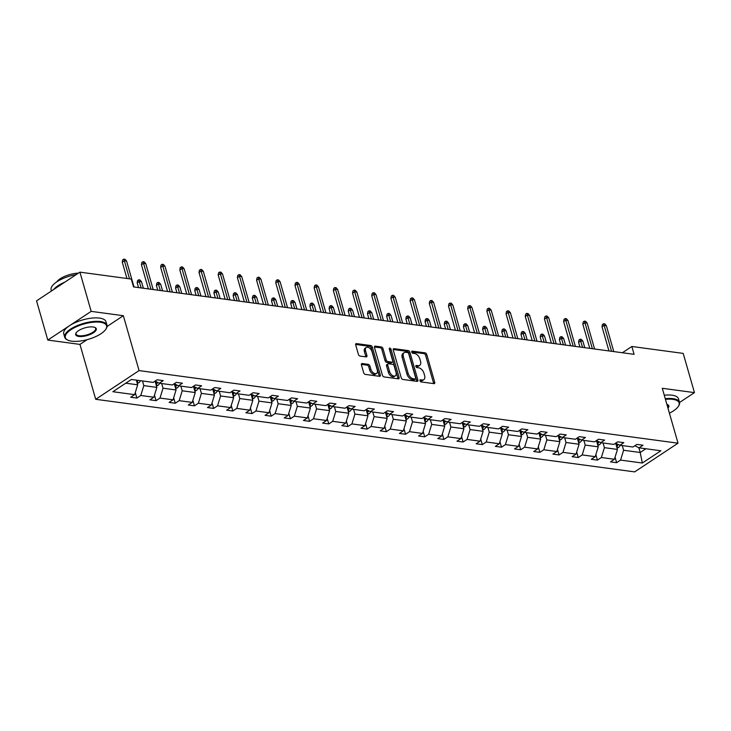 <?xml version="1.0" encoding="UTF-8"?>
<svg xmlns="http://www.w3.org/2000/svg" width="731" height="731" viewBox="0 0 731 731"><rect width="100%" height="100%" fill="white"/><g stroke="black" fill="none" stroke-linecap="round" stroke-linejoin="round"><path stroke-width="1.1" d="M419.969 380.723A1.206 0.722 56.5 0 0 421.12 381.92L433.958 383.647A1.727 1.033 56.5 0 0 434.461 383.547A1.727 1.033 56.5 0 0 434.717 382.267L426.776 354.553A1.727 1.033 56.5 0 0 425.122 352.854L412.293 351.127A1.206 0.722 56.5 0 0 411.937 351.2A1.206 0.722 56.5 0 0 411.754 352.086A1.206 0.722 56.5 0 0 412.914 353.283L414.568 353.502A5.519 3.317 56.5 0 1 419.85 358.948L420.508 361.26A5.519 3.317 56.5 0 1 419.695 365.345A5.519 3.317 56.5 0 1 418.059 365.664L416.396 365.445A1.206 0.722 56.5 0 0 416.04 365.518A1.206 0.722 56.5 0 0 415.866 366.405A1.206 0.722 56.5 0 0 417.017 367.602L418.68 367.821A5.519 3.317 56.5 0 1 423.953 373.267L424.62 375.579A5.519 3.317 56.5 0 1 423.797 379.663A5.519 3.317 56.5 0 1 422.171 379.983L420.508 379.764A1.206 0.722 56.5 0 0 420.151 379.837A1.206 0.722 56.5 0 0 419.969 380.723M362.192 363.545A1.727 1.033 56.5 0 0 361.681 363.645A1.727 1.033 56.5 0 0 361.425 364.924L363.654 372.7A1.727 1.033 56.5 0 0 365.308 374.4L379.553 376.319A1.727 1.033 56.5 0 0 380.065 376.218A1.727 1.033 56.5 0 0 380.321 374.939L372.371 347.225A1.727 1.033 56.5 0 0 370.727 345.525L356.481 343.607A1.727 1.033 56.5 0 0 355.97 343.707A1.727 1.033 56.5 0 0 355.714 344.986L358.4 354.38A1.727 1.033 56.5 0 0 360.054 356.079L366.149 356.902A1.727 1.033 56.5 0 0 366.66 356.801A1.727 1.033 56.5 0 0 366.916 355.522L365.582 350.862A4.614 2.769 56.5 0 1 366.268 347.453A4.614 2.769 56.5 0 1 372.042 351.739L377.269 369.977A4.614 2.769 56.5 0 1 376.593 373.395A4.614 2.769 56.5 0 1 370.809 369.109L369.941 366.067A1.727 1.033 56.5 0 0 368.296 364.367L362.192 363.545L361.388 364.075M123.338 315.701L91.165 311.369L79.926 272.151L36.55 300.852L47.798 340.07L79.962 344.402L95.706 399.3L139.082 370.599L123.338 315.701L107.064 326.474M679.547 402.479L694.45 392.62L662.277 388.289L678.021 443.187L139.082 370.599M694.45 392.62L683.202 353.402L631.849 346.485L622.383 352.753M79.926 272.151L131.278 279.068L133.535 286.908L634.097 354.325L631.849 346.485M401.209 377.753A1.727 1.033 56.5 0 0 402.863 379.462L417.109 381.381A1.727 1.033 56.5 0 0 417.62 381.28A1.727 1.033 56.5 0 0 417.876 380.001L409.927 352.287A1.727 1.033 56.5 0 0 408.282 350.588L394.027 348.669A1.727 1.033 56.5 0 0 393.516 348.769A1.727 1.033 56.5 0 0 393.269 350.039L401.209 377.753M398.331 378.85L384.086 376.931A1.727 1.033 56.5 0 1 382.432 375.231L374.491 347.517A1.727 1.033 56.5 0 1 374.747 346.238A1.727 1.033 56.5 0 1 375.25 346.138L381.354 346.96A1.727 1.033 56.5 0 1 382.998 348.66L386.224 359.899A1.727 1.033 56.5 0 0 387.869 361.598L391.917 362.147A1.727 1.033 56.5 0 0 392.428 362.046A1.727 1.033 56.5 0 0 392.684 360.767L389.331 349.071A1.206 0.722 56.5 0 1 389.504 348.175A1.206 0.722 56.5 0 1 391.021 349.299L399.099 377.47A1.727 1.033 56.5 0 1 398.843 378.749A1.727 1.033 56.5 0 1 398.331 378.85M91.165 311.369L47.798 340.07M131.388 379.462L153.163 382.395L157.092 379.8L163.241 380.623L159.312 383.227L172.352 384.981L176.281 382.377L182.43 383.208L178.501 385.804L191.549 387.567L195.469 384.963L201.619 385.794L197.699 388.389L210.738 390.144L214.667 387.549L220.817 388.38L216.888 390.975L229.927 392.73L233.856 390.135L240.006 390.966L236.076 393.561L249.116 395.316L253.045 392.721L259.194 393.543L255.265 396.147L268.304 397.902L272.234 395.307L278.383 396.129L274.463 398.733L287.502 400.487L291.422 397.892L297.581 398.715L293.652 401.319L306.691 403.073L310.62 400.469L316.77 401.301L312.841 403.896L325.88 405.659L329.809 403.055L335.958 403.887L332.029 406.482L345.069 408.236L348.998 405.641L355.147 406.473L351.227 409.068L364.266 410.822L368.186 408.227L374.345 409.058L370.416 411.654L383.455 413.408L387.384 410.813L393.534 411.635L389.605 414.239L402.644 415.994L406.573 413.399L412.723 414.221L408.793 416.825L421.833 418.58L425.762 415.985L431.911 416.807L427.991 419.411L441.031 421.166L444.951 418.561L451.109 419.393L447.18 421.988L460.219 423.752L464.148 421.147L470.298 421.979L466.369 424.574L479.408 426.328L483.337 423.733L489.487 424.565L485.558 427.16L498.597 428.914L502.526 426.319L508.675 427.151L504.746 429.746L517.795 431.5L521.715 428.905L527.864 429.727L523.944 432.332L536.983 434.086L540.913 431.491L547.062 432.313L543.133 434.918L556.172 436.672L560.101 434.077L566.251 434.899L562.322 437.503L575.361 439.258L579.29 436.654L585.44 437.485L581.51 440.08L594.559 441.844L598.479 439.24L604.628 440.071L600.708 442.666L613.748 444.43L617.677 441.826L623.826 442.657L619.897 445.252L632.936 447.006L636.865 444.411L643.015 445.243L639.086 447.838L660.861 450.771L642.339 463.025L620.564 460.091L616.635 462.696L610.486 461.864L614.415 459.269L601.375 457.515L597.446 460.11L591.297 459.278L595.226 456.683L582.187 454.929L578.258 457.524L572.108 456.692L576.037 454.097L562.998 452.343L559.069 454.938L552.919 454.115L556.839 451.511L543.8 449.757L539.88 452.352L533.721 451.53L537.65 448.925L524.611 447.171L520.682 449.775L514.533 448.944L518.462 446.339L505.423 444.585L501.493 447.189L495.344 446.358L499.273 443.763L486.234 441.999L482.305 444.603L476.155 443.772L480.075 441.177L467.036 439.422L463.116 442.017L456.957 441.186L460.886 438.591L447.847 436.836L443.918 439.432L437.768 438.6L441.698 436.005L428.658 434.251L424.729 436.846L418.58 436.023L422.509 433.419L409.47 431.665L405.541 434.26L399.391 433.437L403.311 430.833L390.272 429.079L386.352 431.683L380.193 430.851L384.122 428.247L371.083 426.493L367.154 429.097L361.004 428.265L364.933 425.67L351.894 423.907L347.965 426.511L341.816 425.68L345.745 423.085L332.706 421.33L328.776 423.925L322.627 423.094L326.556 420.499L313.508 418.744L309.588 421.339L303.438 420.508L307.358 417.913L294.319 416.158L290.39 418.753L284.24 417.931L288.169 415.327L275.13 413.572L271.201 416.167L265.051 415.345L268.981 412.741L255.941 410.986L252.012 413.591L245.863 412.759L249.792 410.155L236.753 408.401L232.823 411.005L226.674 410.173L230.594 407.578L217.555 405.815L213.635 408.419L207.476 407.587L211.405 404.992L198.366 403.238L194.437 405.833L188.287 405.001L192.216 402.406L179.177 400.652L175.248 403.247L169.099 402.415L173.028 399.82L159.988 398.066L156.059 400.661L149.91 399.839L153.83 397.235L140.791 395.48L136.871 398.075L130.712 397.253L134.641 394.649L112.866 391.715L131.388 379.462M95.706 399.3L634.654 471.888L678.021 443.187M155.082 381.153L156.863 387.393L143.824 385.63L142.49 380.961M143.824 385.63L140.791 395.48M156.863 387.393L153.83 397.235M155.054 381.143L159.312 383.227M178.501 385.804L174.243 383.729L176.061 389.97L163.022 388.216L161.679 383.537M163.022 388.216L159.988 398.066M176.061 389.97L173.028 399.82M197.699 388.389L193.441 386.315L195.25 392.556L182.211 390.802L180.868 386.123M182.211 390.802L179.177 400.652M195.25 392.556L192.216 402.406M216.888 390.975L212.63 388.892L214.439 395.142L201.4 393.388L200.056 388.709M201.4 393.388L198.366 403.238M214.439 395.142L211.405 404.992M231.846 391.487L233.628 397.728L220.588 395.974L219.254 391.295M220.588 395.974L217.555 405.815M233.628 397.728L230.594 407.578M231.818 391.478L236.076 393.561M251.035 394.073L252.825 400.314L239.786 398.559L238.443 393.881M239.786 398.559L236.753 408.401M252.825 400.314L249.792 410.155M251.007 394.064L255.265 396.147M270.223 396.659L272.014 402.9L258.975 401.145L257.632 396.467M258.975 401.145L255.941 410.986M272.014 402.9L268.981 412.741M270.205 396.65L274.463 398.733M289.412 399.245L291.203 405.486L278.164 403.722L276.821 399.053M278.164 403.722L275.13 413.572M291.203 405.486L288.169 415.327M289.394 399.236L293.652 401.319M308.61 401.831L310.392 408.062L297.353 406.308L296.009 401.63M297.353 406.308L294.319 416.158M310.392 408.062L307.358 417.913M308.583 401.822L312.841 403.896M327.799 404.417L329.59 410.648L316.55 408.894L315.207 404.216M316.55 408.894L313.508 418.744M329.59 410.648L326.556 420.499M327.771 404.407L332.029 406.482M346.987 407.003L348.778 413.234L335.739 411.48L334.396 406.801M335.739 411.48L332.706 421.33M348.778 413.234L345.745 423.085M346.969 406.984L351.227 409.068M366.176 409.579L367.967 415.82L354.928 414.066L353.585 409.387M354.928 414.066L351.894 423.907M367.967 415.82L364.933 425.67M366.158 409.57L370.416 411.654M385.374 412.165L387.156 418.406L374.117 416.652L372.773 411.973M374.117 416.652L371.083 426.493M387.156 418.406L384.122 428.247M385.347 412.156L389.605 414.239M404.563 414.751L406.354 420.992L393.305 419.238L391.971 414.559M393.305 419.238L390.272 429.079M406.354 420.992L403.311 430.833M404.535 414.742L408.793 416.825M423.752 417.337L425.543 423.578L412.503 421.814L411.16 417.145M412.503 421.814L409.47 431.665M425.543 423.578L422.509 433.419M423.733 417.328L427.991 419.411M447.18 421.988L442.922 419.914L444.731 426.155L431.692 424.4L430.349 419.722M431.692 424.4L428.658 434.251M444.731 426.155L441.698 436.005M466.369 424.574L462.111 422.5L463.92 428.741L450.881 426.986L449.538 422.308M450.881 426.986L447.847 436.836M463.92 428.741L460.886 438.591M485.558 427.16L481.3 425.076L483.109 431.327L470.07 429.572L468.735 424.894M470.07 429.572L467.036 439.422M483.109 431.327L480.075 441.177M504.746 429.746L500.497 427.662L502.307 433.912L489.267 432.158L487.924 427.48M489.267 432.158L486.234 441.999M502.307 433.912L499.273 443.763M523.944 432.332L519.686 430.248L521.495 436.498L508.456 434.744L507.113 430.066M508.456 434.744L505.423 444.585M521.495 436.498L518.462 446.339M543.133 434.918L538.875 432.834L540.684 439.084L527.645 437.33L526.302 432.651M527.645 437.33L524.611 447.171M540.684 439.084L537.65 448.925M558.091 435.429L559.873 441.67L546.834 439.907L545.5 435.237M546.834 439.907L543.8 449.757M559.873 441.67L556.839 451.511M558.064 435.42L562.322 437.503M581.51 440.08L577.252 438.006L579.071 444.247L566.032 442.493L564.688 437.814M566.032 442.493L562.998 452.343M579.071 444.247L576.037 454.097M600.708 442.666L596.45 440.592L598.26 446.833L585.22 445.078L583.877 440.4M585.22 445.078L582.187 454.929M598.26 446.833L595.226 456.683M619.897 445.252L615.639 443.169L617.448 449.419L604.409 447.664L603.066 442.986M604.409 447.664L601.375 457.515M617.448 449.419L614.415 459.269M638.839 447.719L640.21 452.489L623.598 450.25L622.264 445.572M623.598 450.25L620.564 460.091M642.339 463.025L640.21 452.489L645.857 448.752M125.741 383.199L137.675 384.808L136.331 380.129M634.828 445.755L639.086 447.838M137.675 384.808L134.641 394.649M615.054 457.177L616.635 462.696M595.866 454.6L597.446 460.11M576.677 452.014L578.258 457.524M557.488 449.428L559.069 454.938M538.299 446.842L539.88 452.352M519.101 444.256L520.682 449.775M499.913 441.67L501.493 447.189M480.724 439.084L482.305 444.603M461.535 436.508L463.116 442.017M442.337 433.922L443.918 439.432M423.148 431.336L424.729 436.846M403.96 428.75L405.541 434.26M384.771 426.164L386.352 431.683M365.573 423.578L367.154 429.097M346.384 420.992L347.965 426.511M327.196 418.415L328.776 423.925M308.007 415.829L309.588 421.339M288.809 413.243L290.39 418.753M269.62 410.658L271.201 416.167M250.431 408.072L252.012 413.591M231.243 405.486L232.823 411.005M212.045 402.9L213.635 408.419M192.856 400.323L194.437 405.833M173.667 397.737L175.248 403.247M154.479 395.151L156.059 400.661M135.29 392.565L136.871 398.075M79.962 344.402L87.117 339.668M419.941 380.623L420.992 380.76A5.519 3.317 56.5 0 0 422.628 380.44L423.797 379.663M419.695 365.345L418.525 366.121A5.519 3.317 56.5 0 1 416.889 366.441L415.838 366.304M433.629 383.601A1.727 1.033 56.5 0 0 433.547 383.044L425.597 355.33A1.727 1.033 56.5 0 0 423.953 353.63L411.736 351.986M416.78 381.335A1.727 1.033 56.5 0 0 416.707 380.778L408.757 353.064A1.727 1.033 56.5 0 0 407.103 351.364L393.187 349.482M415.162 379.042A1.206 0.722 56.5 0 0 415.519 378.969A1.206 0.722 56.5 0 0 415.701 378.082L408.72 353.749A1.206 0.722 56.5 0 0 407.569 352.561L405.815 352.324A5.519 3.317 56.5 0 0 404.188 352.644A5.519 3.317 56.5 0 0 403.366 356.728L408.136 373.358A5.519 3.317 56.5 0 0 413.408 378.804L415.162 379.042L413.993 379.818A1.206 0.722 56.5 0 0 414.349 379.745L415.519 378.969M404.188 352.644L403.009 353.42A5.519 3.317 56.5 0 0 402.196 357.505L403.366 356.728M413.993 379.818L412.238 379.581A5.519 3.317 56.5 0 1 406.966 374.135L402.196 357.505M374.409 346.96L380.184 347.737L381.354 346.96M392.428 362.046L391.259 362.823A1.727 1.033 56.5 0 1 390.747 362.923L386.699 362.375A1.727 1.033 56.5 0 1 385.054 360.675L381.829 349.436A1.727 1.033 56.5 0 0 380.184 347.737M398.002 378.804A1.727 1.033 56.5 0 0 397.929 378.247L389.851 350.076A1.206 0.722 56.5 0 0 389.395 349.29M389.568 371.558A4.614 2.769 56.5 0 0 395.343 375.844A4.614 2.769 56.5 0 0 396.028 372.435L394.183 366.003A1.727 1.033 56.5 0 0 392.538 364.303L388.49 363.755A1.727 1.033 56.5 0 0 387.978 363.855A1.727 1.033 56.5 0 0 387.722 365.135L389.568 371.558L388.399 372.335A4.614 2.769 56.5 0 0 394.173 376.62L395.343 375.844M387.978 363.855L386.809 364.632A1.727 1.033 56.5 0 0 386.553 365.911L387.722 365.135M388.399 372.335L386.553 365.911M376.593 373.395L375.414 374.171A4.614 2.769 56.5 0 1 369.639 369.886L368.771 366.843A1.727 1.033 56.5 0 0 367.117 365.144L361.352 364.367M366.268 347.453L365.089 348.23A4.614 2.769 56.5 0 0 364.413 351.638L365.582 350.862M365.82 356.856A1.727 1.033 56.5 0 0 365.747 356.299L364.413 351.638M379.225 376.273A1.727 1.033 56.5 0 0 379.151 375.716L371.202 348.002A1.727 1.033 56.5 0 0 369.557 346.302L355.631 344.429M617.037 447.975L618.59 447.372A4.66 3.299 -82.3 0 0 620.18 445.289M616.644 446.623L617.074 446.275A4.66 3.299 -82.3 0 0 618.06 444.357M616.708 443.69A4.66 3.299 97.7 0 1 616.215 445.115M578.587 342.3L578.961 340.016L580.131 339.239L581.364 339.403L582.909 341.203L580.697 340.902L578.587 342.3L579.939 347.033M580.131 339.239L582.552 347.389M582.909 341.203L584.763 347.682M611.564 351.291L604.135 325.386L602.024 326.784L602.408 324.5L603.578 323.723L604.135 325.386L606.355 325.688L613.784 351.593M602.024 326.784L608.96 350.944M603.578 323.723L604.811 323.888L606.355 325.688M669.413 413.17A21.446 7.968 164 0 0 678.277 406.473A21.446 7.968 164 0 0 672.812 399.354A21.446 7.968 164 0 0 665.457 399.354M665.256 398.678A21.976 8.169 -16 0 1 673.032 398.651A21.976 8.169 -16 0 1 679.501 402.297A21.976 8.169 -16 0 1 678.633 405.943L678.277 406.473M664.269 395.224A21.976 8.169 -16 0 1 672.036 395.197A21.976 8.169 -16 0 1 678.505 398.843L679.501 402.297M666.882 404.344A10.718 3.984 -16 0 1 667.513 404.581A10.718 3.984 -16 0 1 667.988 408.181M667.732 407.295A10.197 3.792 164 0 0 668.18 405.541A10.197 3.792 164 0 0 667.211 404.453M71.684 341.176A21.446 7.968 164 0 0 105.748 329.361A21.446 7.968 164 0 0 100.284 322.243A21.446 7.968 164 0 0 73.21 328.338A21.446 7.968 164 0 0 67.974 340.198A21.446 7.968 164 0 0 71.684 341.176M67.974 340.198L67.398 339.933A21.976 8.169 -16 0 1 64.73 337.302A21.976 8.169 -16 0 1 76.463 325.953A21.976 8.169 -16 0 1 100.503 321.549A21.976 8.169 -16 0 1 106.973 325.185A21.976 8.169 -16 0 1 106.105 328.831L105.748 329.361M78.829 336.443A10.718 3.984 -16 0 1 76.097 332.888A10.718 3.984 -16 0 1 93.129 326.976A10.718 3.984 -16 0 1 94.984 327.47A10.718 3.984 -16 0 1 92.371 333.4A10.718 3.984 -16 0 1 78.829 336.443M76.289 332.614A10.197 3.792 164 0 0 76.051 334.049A10.197 3.792 164 0 0 79.049 335.739A10.197 3.792 164 0 0 90.205 333.692A10.197 3.792 164 0 0 95.651 328.429A10.197 3.792 164 0 0 94.683 327.342M64.73 337.302L63.734 333.848A21.976 8.169 -16 0 1 75.467 322.508A21.976 8.169 -16 0 1 99.507 318.095A21.976 8.169 -16 0 1 105.977 321.731L106.973 325.185M56.689 281.928A15.817 5.885 -16 0 1 78.436 273.138M53.573 289.595A21.976 8.169 -16 0 1 64.794 282.166M51.453 290.993L51.143 289.924A21.976 8.169 -16 0 1 76.225 274.6M597.839 445.389L599.402 444.786A4.66 3.299 -82.3 0 0 600.992 442.703M597.455 444.037L597.885 443.69A4.66 3.299 -82.3 0 0 598.872 441.771M597.51 441.113A4.66 3.299 97.7 0 1 597.026 442.529M559.398 339.714L559.772 337.43L560.942 336.653L562.176 336.827L563.72 338.617L561.499 338.316L559.398 339.714L560.75 344.447M560.942 336.653L563.363 344.804M563.72 338.617L565.575 345.096M578.65 442.803L580.213 442.2A4.66 3.299 -82.3 0 0 581.794 440.126M578.267 441.451L578.696 441.113A4.66 3.299 -82.3 0 0 579.683 439.185M578.322 438.527A4.66 3.299 97.7 0 1 577.828 439.943M540.2 337.128L540.574 334.853L541.753 334.076L542.978 334.241L544.531 336.032L542.311 335.739L540.2 337.128L541.561 341.861M541.753 334.076L544.175 342.218M544.531 336.032L546.386 342.519M592.375 348.705L584.946 322.8L582.835 324.198L583.21 321.914L584.389 321.147L584.946 322.8L587.157 323.102L594.586 349.007M582.835 324.198L589.762 348.358M584.389 321.147L585.613 321.311L587.157 323.102M573.186 346.128L565.757 320.224L563.647 321.613L564.021 319.337L565.191 318.561L565.757 320.224L567.969 320.516L575.398 346.421M563.647 321.613L570.573 345.772M565.191 318.561L566.424 318.725L567.969 320.516M559.462 440.217L561.015 439.614A4.66 3.299 -82.3 0 0 562.605 437.54M559.078 438.874L559.507 438.527A4.66 3.299 -82.3 0 0 560.485 436.599M559.133 435.941A4.66 3.299 97.7 0 1 558.639 437.357M521.011 334.551L521.386 332.267L522.564 331.49L523.789 331.655L525.333 333.446L523.122 333.153L521.011 334.551L522.373 339.285M522.564 331.49L524.977 339.632M525.333 333.446L527.197 339.933M553.997 343.543L546.569 317.638L544.458 319.036L544.833 316.751L546.002 315.975L546.569 317.638L548.78 317.93L556.209 343.835M544.458 319.036L551.384 343.186M546.002 315.975L547.236 316.139L548.78 317.93M540.273 437.631L541.826 437.028A4.66 3.299 -82.3 0 0 543.416 434.954M539.88 436.288L540.31 435.941A4.66 3.299 -82.3 0 0 541.296 434.022M539.944 433.355A4.66 3.299 97.7 0 1 539.451 434.771M501.822 331.965L502.197 329.681L503.367 328.904L504.6 329.069L506.144 330.86L503.933 330.567L501.822 331.965L503.175 336.699M503.367 328.904L505.788 337.046M506.144 330.86L507.999 337.347M534.8 340.957L527.371 315.052L525.269 316.45L525.644 314.166L526.813 313.389L527.371 315.052L529.591 315.353L537.02 341.258M525.269 316.45L532.195 340.6M526.813 313.389L528.047 313.553L529.591 315.353M521.075 435.046L522.638 434.442A4.66 3.299 -82.3 0 0 524.228 432.368M520.691 433.702L521.121 433.355A4.66 3.299 -82.3 0 0 522.108 431.436M520.746 430.769A4.66 3.299 97.7 0 1 520.262 432.185M482.634 329.379L483.008 327.095L484.178 326.318L485.411 326.483L486.956 328.283L484.735 327.981L482.634 329.379L483.986 334.113M484.178 326.318L486.599 334.46M486.956 328.283L488.811 334.761M515.611 338.371L508.182 312.466L506.071 313.864L506.446 311.58L507.625 310.803L508.182 312.466L510.402 312.767L517.822 338.672M506.071 313.864L512.998 338.024M507.625 310.803L508.849 310.967L510.402 312.767M501.886 432.46L503.449 431.857A4.66 3.299 -82.3 0 0 505.03 429.782M501.503 431.116L501.932 430.769A4.66 3.299 -82.3 0 0 502.919 428.85M501.557 428.183A4.66 3.299 97.7 0 1 501.064 429.6M463.436 326.794L463.82 324.509L464.989 323.732L466.214 323.897L467.767 325.697L465.546 325.396L463.436 326.794L464.797 331.527M464.989 323.732L467.411 331.883M467.767 325.697L469.622 332.176M496.422 335.785L488.993 309.88L486.883 311.278L487.257 308.994L488.436 308.217L488.993 309.88L491.205 310.182L498.633 336.086M486.883 311.278L493.809 335.438M488.436 308.217L489.66 308.381L491.205 310.182M482.698 429.883L484.251 429.28A4.66 3.299 -82.3 0 0 485.841 427.196M482.314 428.53L482.743 428.183A4.66 3.299 -82.3 0 0 483.721 426.264M482.369 425.597A4.66 3.299 97.7 0 1 481.875 427.023M444.247 324.208L444.622 321.923L445.8 321.147L447.025 321.311L448.569 323.111L446.358 322.81L444.247 324.208L445.608 328.941M445.8 321.147L448.213 329.297M448.569 323.111L450.433 329.59M477.233 333.199L469.805 307.294L467.694 308.692L468.068 306.408L469.238 305.631L469.805 307.294L472.016 307.596L479.445 333.5M467.694 308.692L474.62 332.852M469.238 305.631L470.472 305.796L472.016 307.596M463.509 427.297L465.062 426.694A4.66 3.299 -82.3 0 0 466.652 424.61M463.116 425.945L463.545 425.597A4.66 3.299 -82.3 0 0 464.532 423.678M463.18 423.021A4.66 3.299 97.7 0 1 462.686 424.437M425.058 321.622L425.433 319.337L426.602 318.561L427.836 318.734L429.38 320.525L427.169 320.224L425.058 321.622L426.411 326.355M426.602 318.561L429.024 326.711M429.38 320.525L431.244 327.004M458.035 330.613L450.607 304.708L448.505 306.106L448.88 303.822L450.049 303.054L450.607 304.708L452.827 305.01L460.256 330.915M448.505 306.106L455.431 330.266M450.049 303.054L451.283 303.219L452.827 305.01M444.32 424.711L445.873 424.108A4.66 3.299 -82.3 0 0 447.463 422.034M443.927 423.359L444.357 423.021A4.66 3.299 -82.3 0 0 445.343 421.093M443.982 420.435A4.66 3.299 97.7 0 1 443.498 421.851M405.869 319.036L406.244 316.761L407.414 315.984L408.647 316.148L410.192 317.939L407.98 317.647L405.869 319.036L407.222 323.769M407.414 315.984L409.835 324.125M410.192 317.939L412.046 324.427M438.847 328.036L431.418 302.131L429.307 303.52L429.691 301.245L430.861 300.468L431.418 302.131L433.638 302.424L441.067 328.329M429.307 303.52L436.233 327.68M430.861 300.468L432.085 300.633L433.638 302.424M425.122 422.125L426.685 421.522A4.66 3.299 -82.3 0 0 428.265 419.448M424.738 420.782L425.168 420.435A4.66 3.299 -82.3 0 0 426.155 418.507M424.793 417.849A4.66 3.299 97.7 0 1 424.309 419.265M386.672 316.459L387.055 314.175L388.225 313.398L389.449 313.562L391.003 315.353L388.782 315.061L386.672 316.459L388.033 321.192M388.225 313.398L390.646 321.539M391.003 315.353L392.858 321.841M419.658 325.45L412.229 299.546L410.118 300.944L410.493 298.659L411.672 297.882L412.229 299.546L414.44 299.838L421.869 325.743M410.118 300.944L417.045 325.094M411.672 297.882L412.896 298.047L414.44 299.838M405.933 419.539L407.487 418.936A4.66 3.299 -82.3 0 0 409.077 416.862M405.55 418.196L405.979 417.849A4.66 3.299 -82.3 0 0 406.966 415.93M405.604 415.263A4.66 3.299 97.7 0 1 405.111 416.679M367.483 313.873L367.857 311.589L369.036 310.812L370.261 310.977L371.805 312.767L369.594 312.475L367.483 313.873L368.844 318.606M369.036 310.812L371.449 318.954M371.805 312.767L373.669 319.255M400.469 322.864L393.04 296.96L390.93 298.358L391.304 296.073L392.474 295.297L393.04 296.96L395.252 297.261L402.68 323.166M390.93 298.358L397.856 322.508M392.474 295.297L393.707 295.461L395.252 297.261M386.745 416.953L388.298 416.35A4.66 3.299 -82.3 0 0 389.888 414.276M386.361 415.61L386.79 415.263A4.66 3.299 -82.3 0 0 387.768 413.344M386.416 412.677A4.66 3.299 97.7 0 1 385.922 414.093M348.294 311.287L348.669 309.003L349.838 308.226L351.072 308.391L352.616 310.191L350.405 309.889L348.294 311.287L349.646 316.02M349.838 308.226L352.26 316.368M352.616 310.191L354.48 316.669M381.271 320.279L373.852 294.374L371.741 295.772L372.116 293.487L373.285 292.711L373.852 294.374L376.063 294.675L383.492 320.58M371.741 295.772L378.667 319.931M373.285 292.711L374.519 292.875L376.063 294.675M367.556 414.367L369.109 413.764A4.66 3.299 -82.3 0 0 370.699 411.69M367.163 413.024L367.592 412.677A4.66 3.299 -82.3 0 0 368.579 410.758M367.227 410.091A4.66 3.299 97.7 0 1 366.734 411.507M329.105 308.701L329.48 306.417L330.65 305.64L331.883 305.805L333.427 307.605L331.216 307.303L329.105 308.701L330.458 313.435M330.65 305.64L333.071 313.791M333.427 307.605L335.282 314.083M362.083 317.693L354.654 291.788L352.543 293.186L352.927 290.901L354.096 290.125L354.654 291.788L356.874 292.089L364.303 317.994M352.543 293.186L359.469 317.345M354.096 290.125L355.321 290.289L356.874 292.089M348.358 411.791L349.921 411.188A4.66 3.299 -82.3 0 0 351.51 409.104M347.974 410.438L348.404 410.091A4.66 3.299 -82.3 0 0 349.391 408.172M348.029 407.505A4.66 3.299 97.7 0 1 347.545 408.931M309.907 306.115L310.291 303.831L311.461 303.054L312.694 303.219L314.239 305.019L312.018 304.717L309.907 306.115L311.269 310.849M311.461 303.054L313.882 311.205M314.239 305.019L316.094 311.497M342.894 315.107L335.465 289.202L333.354 290.6L333.729 288.316L334.908 287.539L335.465 289.202L337.676 289.503L345.105 315.408M333.354 290.6L340.28 314.759M334.908 287.539L336.132 287.703L337.676 289.503M329.169 409.205L330.723 408.602A4.66 3.299 -82.3 0 0 332.313 406.518M328.786 407.852L329.215 407.505A4.66 3.299 -82.3 0 0 330.202 405.586M328.84 404.928A4.66 3.299 97.7 0 1 328.347 406.345M290.719 303.529L291.093 301.245L292.272 300.468L293.496 300.642L295.041 302.433L292.829 302.131L290.719 303.529L292.08 308.263M292.272 300.468L294.694 308.619M295.041 302.433L296.905 308.911M323.705 312.521L316.276 286.616L314.166 288.014L314.54 285.73L315.71 284.953L316.276 286.616L318.488 286.917L325.916 312.822M314.166 288.014L321.092 312.174M315.71 284.953L316.943 285.127L318.488 286.917M309.981 406.619L311.534 406.016A4.66 3.299 -82.3 0 0 313.124 403.941M309.597 405.266L310.026 404.928A4.66 3.299 -82.3 0 0 311.004 403M309.652 402.342A4.66 3.299 97.7 0 1 309.158 403.759M271.53 300.944L271.905 298.668L273.074 297.892L274.308 298.056L275.852 299.847L273.641 299.555L271.53 300.944L272.891 305.677M273.074 297.892L275.496 306.033M275.852 299.847L277.716 306.335M304.516 309.944L297.088 284.039L294.977 285.428L295.351 283.153L296.521 282.376L297.088 284.039L299.299 284.332L306.728 310.236M294.977 285.428L301.903 309.588M296.521 282.376L297.755 282.541L299.299 284.332M290.792 404.033L292.345 403.43A4.66 3.299 -82.3 0 0 293.935 401.356M290.399 402.69L290.828 402.342A4.66 3.299 -82.3 0 0 291.815 400.414M290.463 399.756A4.66 3.299 97.7 0 1 289.969 401.173M252.341 298.367L252.716 296.082L253.885 295.306L255.119 295.47L256.663 297.261L254.452 296.969L252.341 298.367L253.694 303.1M253.885 295.306L256.307 303.447M256.663 297.261L258.518 303.749M285.318 307.358L277.89 281.453L275.779 282.851L276.163 280.567L277.332 279.79L277.89 281.453L280.11 281.746L287.539 307.65M275.779 282.851L282.714 307.002M277.332 279.79L278.566 279.955L280.11 281.746M271.594 401.447L273.156 400.844A4.66 3.299 -82.3 0 0 274.746 398.77M271.21 400.104L271.64 399.756A4.66 3.299 -82.3 0 0 272.626 397.838M271.265 397.171A4.66 3.299 97.7 0 1 270.781 398.587M233.143 295.781L233.527 293.496L234.697 292.72L235.93 292.884L237.474 294.675L235.254 294.383L233.143 295.781L234.505 300.514M234.697 292.72L237.118 300.861M237.474 294.675L239.329 301.163M266.13 304.772L258.701 278.867L256.59 280.265L256.965 277.981L258.144 277.204L258.701 278.867L260.912 279.169L268.341 305.074M256.59 280.265L263.516 304.416M258.144 277.204L259.368 277.369L260.912 279.169M252.405 398.861L253.959 398.258A4.66 3.299 -82.3 0 0 255.548 396.184M252.021 397.518L252.451 397.171A4.66 3.299 -82.3 0 0 253.438 395.252M252.076 394.585A4.66 3.299 97.7 0 1 251.583 396.001M213.955 293.195L214.329 290.911L215.508 290.134L216.732 290.298L218.286 292.098L216.065 291.797L213.955 293.195L215.316 297.928M215.508 290.134L217.929 298.275M218.286 292.098L220.141 298.577M246.941 302.186L239.512 276.281L237.401 277.679L237.776 275.395L238.946 274.618L239.512 276.281L241.723 276.583L249.152 302.488M237.401 277.679L244.328 301.839M238.946 274.618L240.179 274.783L241.723 276.583M233.216 396.275L234.77 395.672A4.66 3.299 -82.3 0 0 236.36 393.598M232.833 394.932L233.262 394.585A4.66 3.299 -82.3 0 0 234.24 392.666M232.887 391.999A4.66 3.299 97.7 0 1 232.394 393.415M194.766 290.609L195.14 288.325L196.31 287.548L197.544 287.712L199.088 289.513L196.877 289.211L194.766 290.609L196.127 295.342M196.31 287.548L198.731 295.699M199.088 289.513L200.952 295.991M227.752 299.6L220.323 273.696L218.213 275.094L218.587 272.809L219.757 272.033L220.323 273.696L222.535 273.997L229.963 299.902M218.213 275.094L225.139 299.253M219.757 272.033L220.99 272.197L222.535 273.997M214.028 393.698L215.581 393.095A4.66 3.299 -82.3 0 0 217.171 391.012M213.635 392.346L214.064 391.999A4.66 3.299 -82.3 0 0 215.051 390.08M213.699 389.413A4.66 3.299 97.7 0 1 213.205 390.838M175.577 288.023L175.952 285.739L177.121 284.962L178.355 285.127L179.899 286.927L177.688 286.625L175.577 288.023L176.929 292.756M177.121 284.962L179.543 293.113M179.899 286.927L181.754 293.405M208.554 297.014L201.126 271.11L199.015 272.508L199.399 270.223L200.568 269.447L201.126 271.11L203.346 271.411L210.775 297.316M199.015 272.508L205.95 296.667M200.568 269.447L201.802 269.611L203.346 271.411M194.83 391.112L196.392 390.509A4.66 3.299 -82.3 0 0 197.982 388.426M194.446 389.76L194.875 389.413A4.66 3.299 -82.3 0 0 195.862 387.494M194.501 386.836A4.66 3.299 97.7 0 1 194.017 388.252M156.388 285.437L156.763 283.153L157.933 282.376L159.166 282.55L160.71 284.341L158.49 284.039L156.388 285.437L157.741 290.17M157.933 282.376L160.354 290.527M160.71 284.341L162.565 290.819M189.366 294.429L181.937 268.524L179.826 269.922L180.201 267.637L181.379 266.861L181.937 268.524L184.157 268.825L191.577 294.73M179.826 269.922L186.752 294.081M181.379 266.861L182.604 267.034L184.157 268.825M175.641 388.526L177.204 387.923A4.66 3.299 -82.3 0 0 178.784 385.849M175.257 387.174L175.687 386.836A4.66 3.299 -82.3 0 0 176.674 384.908M175.312 384.25A4.66 3.299 97.7 0 1 174.819 385.666M137.19 282.851L137.565 280.576L138.744 279.799L139.968 279.964L141.522 281.755L139.301 281.462L137.19 282.851L138.552 287.585M138.744 279.799L141.165 287.941M141.522 281.755L143.377 288.242M170.177 291.852L162.748 265.947L160.637 267.336L161.012 265.061L162.181 264.284L162.748 265.947L164.959 266.239L172.388 292.144M160.637 267.336L167.563 291.495M162.181 264.284L163.415 264.448L164.959 266.239M156.452 385.941L158.006 385.338A4.66 3.299 -82.3 0 0 159.596 383.263M156.069 384.588L156.498 384.25A4.66 3.299 -82.3 0 0 157.476 382.322M156.123 381.664A4.66 3.299 97.7 0 1 155.63 383.081M119.199 277.442L121.054 277.689M150.988 289.266L143.559 263.361L141.448 264.759L141.823 262.475L142.993 261.698L143.559 263.361L145.771 263.653L153.199 289.558M141.448 264.759L148.375 288.909M142.993 261.698L144.226 261.862L145.771 263.653M137.264 383.355L138.817 382.752A4.66 3.299 -82.3 0 0 140.407 380.677M136.871 382.011L137.3 381.664A4.66 3.299 -82.3 0 0 138.068 380.358M100.01 274.856L101.865 275.112M129.542 278.84L124.361 260.775L122.26 262.173L122.634 259.889L123.804 259.112L124.361 260.775L126.582 261.077L134.011 286.981M122.26 262.173L126.929 278.484M123.804 259.112L125.038 259.277L126.582 261.077M420.992 380.76L422.171 379.983M415.838 365.82L416.396 365.445M416.889 366.441L418.059 365.664M411.736 351.501L412.293 351.127M423.953 353.63L425.122 352.854M425.597 355.33L426.776 354.553M433.547 383.044L434.717 382.267M419.941 380.138L420.508 379.764M393.223 349.199L394.027 348.669M407.103 351.364L408.282 350.588M408.757 353.064L409.927 352.287M416.707 380.778L417.876 380.001M406.966 374.135L408.136 373.358M412.238 379.581L413.408 378.804M374.455 346.668L375.25 346.138M381.829 349.436L382.998 348.66M385.054 360.675L386.224 359.899M386.699 362.375L387.869 361.598M390.747 362.923L391.917 362.147M389.851 350.076L391.021 349.299M397.929 378.247L399.099 377.47M367.117 365.144L368.296 364.367M368.771 366.843L369.941 366.067M369.639 369.886L370.809 369.109M365.747 356.299L366.916 355.522M355.677 344.137L356.481 343.607M369.557 346.302L370.727 345.525M371.202 348.002L372.371 347.225M379.151 375.716L380.321 374.939M616.809 447.171L618.499 447.399M616.525 444.347L617.074 446.275M597.611 444.594L599.31 444.823M597.337 441.771L597.885 443.69M578.422 442.008L580.122 442.237M578.139 439.185L578.696 441.113M559.233 439.422L560.933 439.651M558.95 436.599L559.507 438.527M540.045 436.836L541.735 437.065M539.761 434.013L540.31 435.941M520.847 434.251L522.546 434.479M520.573 431.427L521.121 433.355M501.658 431.665L503.357 431.893M501.375 428.841L501.932 430.769M482.469 429.079L484.169 429.307M482.186 426.255L482.743 428.183M463.28 426.502L464.971 426.73M462.997 423.678L463.545 425.597M444.092 423.916L445.782 424.144M443.808 421.093L444.357 423.021M424.894 421.33L426.593 421.559M424.62 418.507L425.168 420.435M405.705 418.744L407.405 418.973M405.422 415.921L405.979 417.849M386.516 416.158L388.207 416.387M386.233 413.335L386.79 415.263M367.327 413.572L369.018 413.801M367.044 410.749L367.592 412.677M348.13 410.986L349.829 411.215M347.855 408.163L348.404 410.091M328.941 408.41L330.64 408.638M328.658 405.586L329.215 407.505M309.752 405.824L311.443 406.052M309.469 403L310.026 404.928M290.563 403.238L292.254 403.466M290.28 400.414L290.828 402.342M271.365 400.652L273.065 400.88M271.091 397.828L271.64 399.756M252.177 398.066L253.876 398.294M251.893 395.243L252.451 397.171M232.988 395.48L234.678 395.709M232.705 392.657L233.262 394.585M213.799 392.894L215.49 393.123M213.516 390.071L214.064 391.999M194.601 390.317L196.301 390.546M194.327 387.494L194.875 389.413M175.413 387.732L177.112 387.96M175.129 384.908L175.687 386.836M156.224 385.146L157.923 385.374M155.941 382.322L156.498 384.25M137.035 382.56L138.726 382.788M136.889 380.202L137.3 381.664"/></g></svg>
